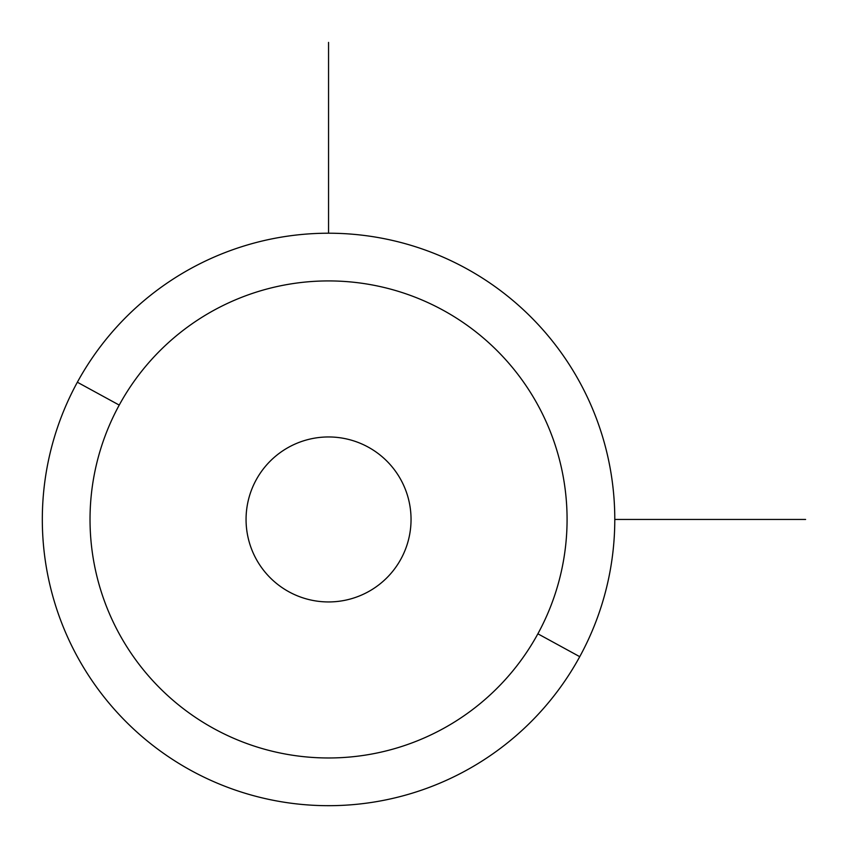 <?xml version="1.0" encoding="UTF-8"?>
<svg xmlns="http://www.w3.org/2000/svg" width="848" height="848" viewBox="0 0 848 848"><rect width="100%" height="100%" fill="white"/><g stroke="black" fill="none" stroke-linecap="round" stroke-linejoin="round"><path stroke-width="1.27" d="M77.359 382.225A286.232 286.232 0 0 0 191.319 770.641A286.232 286.232 0 0 0 579.746 656.681A286.232 286.232 0 0 0 465.775 268.254A286.232 286.232 0 0 0 77.359 382.225L119.229 405.09A238.521 238.521 0 0 0 214.194 728.771A238.521 238.521 0 0 0 537.876 633.806L579.746 656.681A286.232 286.232 0 0 1 191.319 770.641A286.232 286.232 0 0 1 77.359 382.225A286.232 286.232 0 0 1 465.775 268.254A286.232 286.232 0 0 1 579.746 656.681L537.876 633.806A238.521 238.521 0 0 0 442.91 310.124A238.521 238.521 0 0 0 119.229 405.09L77.359 382.225M537.876 633.806A238.521 238.521 0 0 1 214.194 728.771A238.521 238.521 0 0 1 119.229 405.09A238.521 238.521 0 0 1 442.91 310.124A238.521 238.521 0 0 1 537.876 633.806M256.16 479.904A82.489 82.489 0 0 0 288.998 591.84A82.489 82.489 0 0 0 400.945 559.002A82.489 82.489 0 0 0 368.096 447.055A82.489 82.489 0 0 0 256.16 479.904A82.489 82.489 0 0 1 368.096 447.055A82.489 82.489 0 0 1 400.945 559.002A82.489 82.489 0 0 1 288.998 591.84A82.489 82.489 0 0 1 256.16 479.904M400.945 479.904A82.489 82.489 0 0 1 400.945 559.002M614.779 519.453L805.6 519.453M328.547 233.221L328.547 42.4"/></g></svg>
